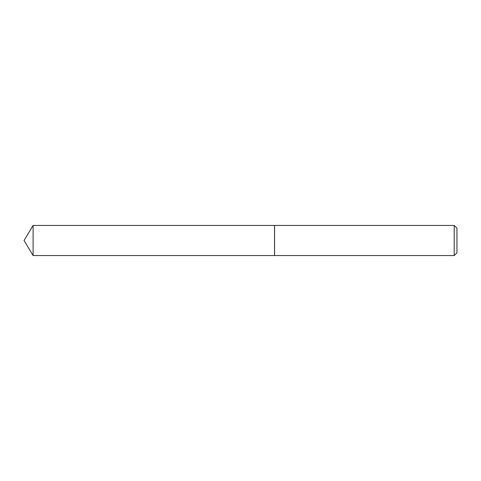 <?xml version="1.0" encoding="UTF-8"?>
<svg xmlns="http://www.w3.org/2000/svg" width="481" height="481" viewBox="0 0 481 481"><rect width="100%" height="100%" fill="white"/><g stroke="black" fill="none" stroke-linecap="round" stroke-linejoin="round"><path stroke-width="0.72" d="M33.099 225.439L33.099 255.561L274.531 255.561L274.531 225.439L33.099 225.439L24.05 240.5L33.099 255.561M454.202 225.439L456.95 228.186L456.95 252.814L454.202 255.561L454.202 225.439L274.573 225.439L274.573 255.561L454.202 255.561"/></g></svg>
